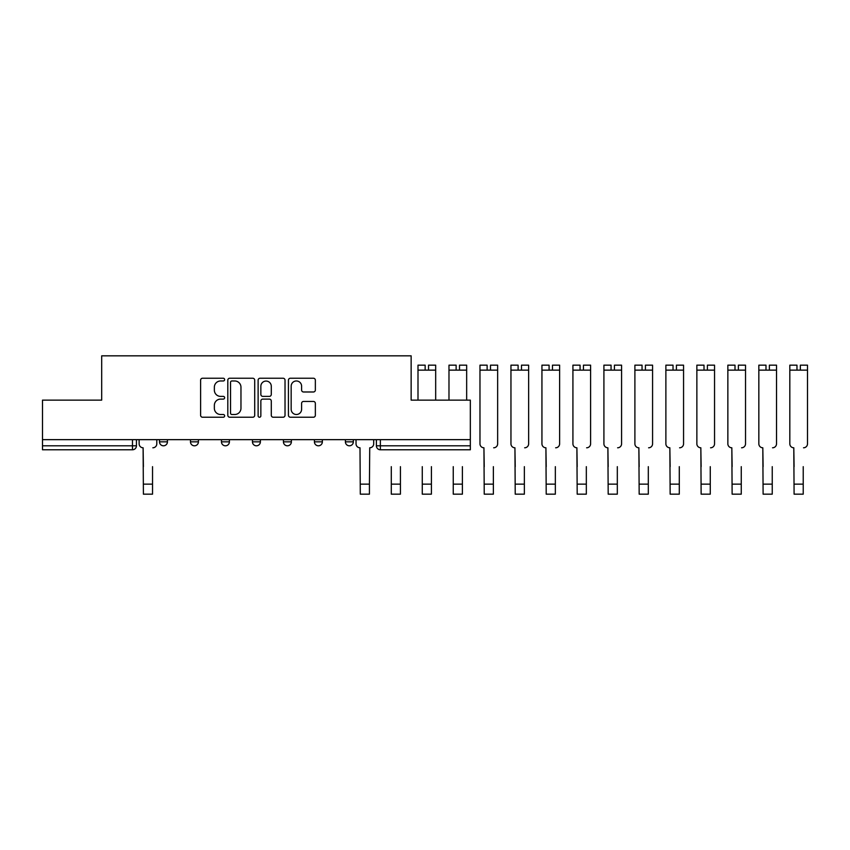 <?xml version="1.0" encoding="UTF-8"?>
<svg xmlns="http://www.w3.org/2000/svg" width="850" height="850" viewBox="0 0 850 850"><rect width="100%" height="100%" fill="white"/><g stroke="black" fill="none" stroke-linecap="round" stroke-linejoin="round"><path stroke-width="1.27" d="M224.634 379.61A1.36 1.36 0 0 0 223.274 378.239L202.555 378.239A1.944 1.944 0 0 0 200.611 380.194L200.611 415.289A1.944 1.944 0 0 0 202.555 417.233L223.274 417.233A1.36 1.36 0 0 0 224.634 415.873A1.36 1.36 0 0 0 223.274 414.502L220.596 414.502A6.237 6.237 0 0 1 214.359 408.266L214.359 405.344A6.237 6.237 0 0 1 220.596 399.107L223.274 399.107A1.36 1.36 0 0 0 224.634 397.736A1.36 1.36 0 0 0 223.274 396.376L220.596 396.376A6.237 6.237 0 0 1 214.359 390.139L214.359 387.207A6.237 6.237 0 0 1 220.596 380.97L223.274 380.97A1.36 1.36 0 0 0 224.634 379.61M345.397 439.652L345.397 441.83L353.345 441.83A3.974 3.974 0 0 1 349.371 445.804A3.974 3.974 0 0 1 345.397 441.83L345.397 439.652M314.415 439.652L314.415 441.83L322.362 441.83A3.974 3.974 0 0 1 318.389 445.804A3.974 3.974 0 0 1 314.415 441.83L314.415 439.652M252.45 441.83L252.45 439.652L252.45 441.83A3.974 3.974 0 0 0 256.413 445.804A3.974 3.974 0 0 1 252.45 441.83L260.387 441.83A3.974 3.974 0 0 1 256.413 445.804M190.474 441.83L190.474 439.652L190.474 441.83A3.974 3.974 0 0 0 194.448 445.804A3.974 3.974 0 0 1 190.474 441.83L198.422 441.83A3.974 3.974 0 0 1 194.448 445.804A3.974 3.974 0 0 0 198.422 441.83L198.422 439.652L198.422 441.83M313.395 391.988A1.944 1.944 0 0 0 315.35 390.033L315.35 380.194A1.944 1.944 0 0 0 313.395 378.239L290.392 378.239A1.944 1.944 0 0 0 288.437 380.194L288.437 415.289A1.944 1.944 0 0 0 290.392 417.233L313.395 417.233A1.944 1.944 0 0 0 315.35 415.289L315.35 403.389A1.944 1.944 0 0 0 313.395 401.444L303.546 401.444A1.944 1.944 0 0 0 301.601 403.389L301.601 409.286A5.217 5.217 0 0 1 296.384 414.502A5.217 5.217 0 0 1 291.168 409.286L291.168 386.187A5.217 5.217 0 0 1 296.384 380.97A5.217 5.217 0 0 1 301.601 386.187L301.601 390.033A1.944 1.944 0 0 0 303.546 391.988L313.395 391.988M42.5 439.652L42.5 400.127L101.692 400.127L101.692 355.831L411.145 355.831L411.145 400.127L470.337 400.127L470.337 439.652L42.5 439.652L42.5 445.804L136.446 445.804L136.446 439.652L136.446 445.804A3.974 3.974 0 0 1 132.472 449.777L42.5 449.777L42.5 445.804M254.713 380.194A1.944 1.944 0 0 0 252.758 378.239L229.755 378.239A1.944 1.944 0 0 0 227.811 380.194L227.811 415.289A1.944 1.944 0 0 0 229.755 417.233L252.758 417.233A1.944 1.944 0 0 0 254.713 415.289L254.713 380.194M260.079 378.239L283.082 378.239A1.944 1.944 0 0 1 285.026 380.194L285.026 415.289A1.944 1.944 0 0 1 283.082 417.233L273.233 417.233A1.944 1.944 0 0 1 271.288 415.289L271.288 401.051A1.944 1.944 0 0 0 269.333 399.107L262.799 399.107A1.944 1.944 0 0 0 260.854 401.051L260.854 415.873A1.36 1.36 0 0 1 259.484 417.233A1.36 1.36 0 0 1 258.124 415.873L258.124 380.194A1.944 1.944 0 0 1 260.079 378.239M376.391 439.652L376.391 445.804L470.337 445.804L470.337 449.777L380.364 449.777A3.974 3.974 0 0 1 376.391 445.804L376.391 439.652M470.337 439.652L470.337 445.804M353.345 441.83L353.345 439.652L353.345 441.83A3.974 3.974 0 0 1 349.371 445.804M322.362 441.83L322.362 439.652L322.362 441.83A3.974 3.974 0 0 1 318.389 445.804M291.38 439.652L291.38 441.83A3.974 3.974 0 0 1 287.406 445.804A3.974 3.974 0 0 1 283.433 441.83A3.974 3.974 0 0 0 287.406 445.804A3.974 3.974 0 0 0 291.38 441.83L291.38 439.652M283.433 439.652L283.433 441.83L291.38 441.83M260.387 439.652L260.387 441.83M229.404 439.652L229.404 441.83A3.974 3.974 0 0 1 225.431 445.804A3.974 3.974 0 0 1 221.457 441.83L229.404 441.83M221.457 439.652L221.457 441.83M167.439 439.652L167.439 441.83A3.974 3.974 0 0 1 163.466 445.804A3.974 3.974 0 0 1 159.492 441.83A3.974 3.974 0 0 0 163.466 445.804A3.974 3.974 0 0 0 167.439 441.83L167.439 439.652M159.492 439.652L159.492 441.83L167.439 441.83M231.901 380.97A1.36 1.36 0 0 0 230.541 382.341L230.541 413.142A1.36 1.36 0 0 0 231.901 414.502L234.727 414.502A6.237 6.237 0 0 0 240.964 408.266L240.964 387.207A6.237 6.237 0 0 0 234.727 380.97L231.901 380.97M271.288 386.283A5.217 5.217 0 0 0 266.071 381.066A5.217 5.217 0 0 0 260.854 386.283L260.854 394.421A1.944 1.944 0 0 0 262.799 396.376L269.333 396.376A1.944 1.944 0 0 0 271.288 394.421L271.288 386.283M139.134 443.817L139.134 439.652L139.134 443.817A3.974 3.974 0 0 0 143.108 447.791L143.406 466.661M143.108 447.791L143.406 494.169L152.532 494.169L152.532 466.661M156.804 443.817L156.804 439.652L156.804 443.817A3.974 3.974 0 0 1 152.841 447.791M400.424 466.661L400.424 484.139L391.287 484.139L391.287 466.661M431.407 466.661L431.407 484.139L422.269 484.139L422.269 466.661M462.389 466.661L462.389 484.139L453.252 484.139L453.252 466.661M479.974 426.743L479.974 443.817A3.974 3.974 0 0 0 483.937 447.791L484.234 466.661M483.937 447.791L484.234 494.169L493.372 494.169L493.372 466.661M493.669 447.791A3.974 3.974 0 0 0 497.643 443.817L497.643 426.743M510.956 426.743L510.956 443.817A3.974 3.974 0 0 0 514.93 447.791L515.227 466.661M514.93 447.791L515.227 494.169L524.365 494.169L524.365 466.661M524.663 447.791A3.974 3.974 0 0 0 528.636 443.817L528.636 426.743M541.939 426.743L541.939 443.817A3.974 3.974 0 0 0 545.912 447.791L546.21 466.661M545.912 447.791L546.21 494.169L555.347 494.169L555.347 466.661M555.645 447.791A3.974 3.974 0 0 0 559.619 443.817L559.619 426.743M572.921 426.743L572.921 443.817A3.974 3.974 0 0 0 576.895 447.791L577.192 466.661M576.895 447.791L577.192 494.169L586.33 494.169L586.33 466.661M586.628 447.791A3.974 3.974 0 0 0 590.601 443.817L590.601 426.743M603.914 426.743L603.914 443.817A3.974 3.974 0 0 0 607.888 447.791L608.186 466.661M607.888 447.791L608.186 494.169L617.312 494.169L617.312 466.661M617.621 447.791A3.974 3.974 0 0 0 621.584 443.817L621.584 426.743M634.897 426.743L634.897 443.817A3.974 3.974 0 0 0 638.871 447.791L639.168 466.661M638.871 447.791L639.168 494.169L648.306 494.169L648.306 466.661M648.603 447.791A3.974 3.974 0 0 0 652.577 443.817L652.577 426.743M665.879 426.743L665.879 443.817A3.974 3.974 0 0 0 669.853 447.791L670.151 466.661M669.853 447.791L670.151 494.169L679.288 494.169L679.288 466.661M679.586 447.791A3.974 3.974 0 0 0 683.559 443.817L683.559 426.743M696.862 426.743L696.862 443.817A3.974 3.974 0 0 0 700.836 447.791L701.133 466.661M700.836 447.791L701.133 494.169L710.271 494.169L710.271 466.661M710.568 447.791A3.974 3.974 0 0 0 714.542 443.817L714.542 426.743M727.855 426.743L727.855 443.817A3.974 3.974 0 0 0 731.829 447.791L732.126 466.661M731.829 447.791L732.126 494.169L741.264 494.169L741.264 466.661M741.561 447.791A3.974 3.974 0 0 0 745.524 443.817L745.524 426.743M758.838 426.743L758.838 443.817A3.974 3.974 0 0 0 762.811 447.791L763.109 466.661M762.811 447.791L763.109 494.169L772.246 494.169L772.246 466.661M772.544 447.791A3.974 3.974 0 0 0 776.518 443.817L776.518 426.743M789.82 426.743L789.82 443.817A3.974 3.974 0 0 0 793.794 447.791L794.091 466.661M793.794 447.791L794.091 494.169L803.229 494.169L803.229 466.661M803.526 447.791A3.974 3.974 0 0 0 807.5 443.817L807.5 426.743M356.033 439.652L356.033 443.817A3.974 3.974 0 0 0 359.996 447.791L360.294 494.169L369.431 494.169L369.431 484.139L360.294 484.139M373.703 439.652L373.703 443.817A3.974 3.974 0 0 1 369.729 447.791L369.431 484.139M391.287 484.139L391.287 494.169L400.424 494.169L400.424 484.139M425.149 365.16L417.998 365.16L425.149 365.16L425.149 370.132L417.998 370.132L417.998 400.127M417.998 365.16L417.998 370.132M428.527 365.16L435.678 365.16L428.527 365.16L428.527 370.132L425.149 370.132M435.678 365.16L435.678 400.127M422.269 484.139L422.269 494.169L431.407 494.169L431.407 484.139M456.131 365.16L448.981 365.16L456.131 365.16L456.131 370.132L448.981 370.132L448.981 400.127M448.981 365.16L448.981 370.132M459.51 365.16L466.661 365.16L459.51 365.16L459.51 370.132L456.131 370.132M466.661 365.16L466.661 400.127M453.252 484.139L453.252 494.169L462.389 494.169L462.389 484.139M487.124 365.16L479.974 365.16L487.124 365.16L487.124 370.132L479.974 370.132L479.974 443.817M479.974 365.16L479.974 370.132M490.493 365.16L497.643 365.16L490.493 365.16L490.493 370.132L487.124 370.132M497.643 365.16L497.643 443.817M518.107 365.16L510.956 365.16L518.107 365.16L518.107 370.132L510.956 370.132L510.956 443.817M510.956 365.16L510.956 370.132M521.486 365.16L528.636 365.16L521.486 365.16L521.486 370.132L518.107 370.132M528.636 365.16L528.636 443.817M549.089 365.16L541.939 365.16L549.089 365.16L549.089 370.132L541.939 370.132L541.939 443.817M541.939 365.16L541.939 370.132M552.468 365.16L559.619 365.16L552.468 365.16L552.468 370.132L549.089 370.132M559.619 365.16L559.619 443.817M580.072 365.16L572.921 365.16L580.072 365.16L580.072 370.132L572.921 370.132L572.921 443.817M572.921 365.16L572.921 370.132M583.451 365.16L590.601 365.16L583.451 365.16L583.451 370.132L580.072 370.132M590.601 365.16L590.601 443.817M611.065 365.16L603.914 365.16L611.065 365.16L611.065 370.132L603.914 370.132L603.914 443.817M603.914 365.16L603.914 370.132M614.433 365.16L621.584 365.16L614.433 365.16L614.433 370.132L611.065 370.132M621.584 365.16L621.584 443.817M642.048 365.16L634.897 365.16L642.048 365.16L642.048 370.132L634.897 370.132L634.897 443.817M634.897 365.16L634.897 370.132M645.426 365.16L652.577 365.16L645.426 365.16L645.426 370.132L642.048 370.132M652.577 365.16L652.577 443.817M673.03 365.16L665.879 365.16L673.03 365.16L673.03 370.132L665.879 370.132L665.879 443.817M665.879 365.16L665.879 370.132M676.409 365.16L683.559 365.16L676.409 365.16L676.409 370.132L673.03 370.132M683.559 365.16L683.559 443.817M704.013 365.16L696.862 365.16L704.013 365.16L704.013 370.132L696.862 370.132L696.862 443.817M696.862 365.16L696.862 370.132M707.391 365.16L714.542 365.16L707.391 365.16L707.391 370.132L704.013 370.132M714.542 365.16L714.542 443.817M735.006 365.16L727.855 365.16L735.006 365.16L735.006 370.132L727.855 370.132L727.855 443.817M727.855 365.16L727.855 370.132M738.374 365.16L745.524 365.16L738.374 365.16L738.374 370.132L735.006 370.132M745.524 365.16L745.524 443.817M765.988 365.16L758.838 365.16L765.988 365.16L765.988 370.132L758.838 370.132L758.838 443.817M758.838 365.16L758.838 370.132M769.367 365.16L776.518 365.16L769.367 365.16L769.367 370.132L765.988 370.132M776.518 365.16L776.518 443.817M796.971 365.16L789.82 365.16L796.971 365.16L796.971 370.132L789.82 370.132L789.82 443.817M789.82 365.16L789.82 370.132M800.349 365.16L807.5 365.16L800.349 365.16L800.349 370.132L796.971 370.132M807.5 365.16L807.5 443.817M132.472 439.652L132.472 449.777M380.364 439.652L380.364 449.777M152.532 484.139L143.406 484.139M435.678 370.132L428.527 370.132M466.661 370.132L459.51 370.132M497.643 370.132L490.493 370.132M493.372 484.139L484.234 484.139M528.636 370.132L521.486 370.132M524.365 484.139L515.227 484.139M559.619 370.132L552.468 370.132M555.347 484.139L546.21 484.139M590.601 370.132L583.451 370.132M586.33 484.139L577.192 484.139M621.584 370.132L614.433 370.132M617.312 484.139L608.186 484.139M652.577 370.132L645.426 370.132M648.306 484.139L639.168 484.139M683.559 370.132L676.409 370.132M679.288 484.139L670.151 484.139M714.542 370.132L707.391 370.132M710.271 484.139L701.133 484.139M745.524 370.132L738.374 370.132M741.264 484.139L732.126 484.139M776.518 370.132L769.367 370.132M772.246 484.139L763.109 484.139M807.5 370.132L800.349 370.132M803.229 484.139L794.091 484.139"/></g></svg>
